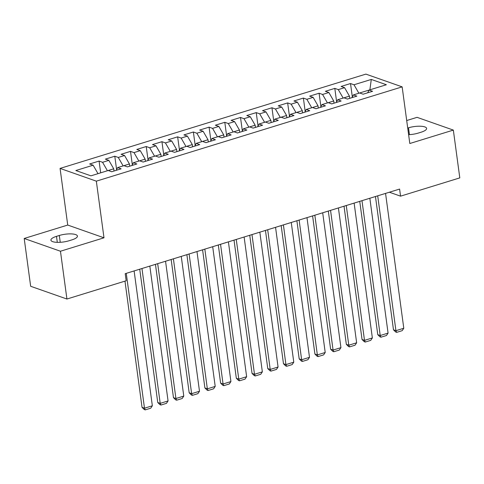 <?xml version="1.0" encoding="UTF-8"?>
<svg xmlns="http://www.w3.org/2000/svg" width="484" height="484" viewBox="0 0 484 484"><rect width="100%" height="100%" fill="white"/><g stroke="black" fill="none" stroke-linecap="round" stroke-linejoin="round"><path stroke-width="0.73" d="M24.2 238.479L60.458 251.232L103.993 237.807L67.73 225.054L24.2 238.479L30.661 286.274L66.925 299.027L126.167 280.762L125.211 273.678L399.596 189.075L400.552 196.159L459.8 177.888L453.339 130.093L417.075 117.34L406.699 120.54M67.73 225.054L60.07 168.408L365.886 74.112L402.15 86.866L96.334 181.161L60.07 168.408M369.879 89.83L371.288 79.437L353.998 84.767L350.519 83.544L341.093 86.448L344.572 87.671L338.286 89.613L334.807 88.384L325.375 91.294L328.854 92.517L322.568 94.459L319.089 93.23L309.663 96.141L313.142 97.363L306.856 99.305L303.377 98.077L293.945 100.987L297.424 102.209L291.138 104.145L287.659 102.923L278.233 105.833L281.712 107.055L275.426 108.991L271.947 107.769L262.516 110.679L265.994 111.901L259.708 113.837L256.23 112.615L246.798 115.525L250.282 116.747L243.99 118.683L240.512 117.461L231.086 120.371L234.565 121.593L228.279 123.529L224.8 122.307L215.368 125.211L218.847 126.439L212.561 128.375L209.082 127.153L199.656 130.057L203.135 131.285L196.849 133.221L193.37 131.999L183.938 134.903L187.417 136.131L181.131 138.067L177.652 136.845L168.226 139.749L171.705 140.971L165.419 142.913L161.94 141.691L152.508 144.595L155.987 145.817L149.701 147.759L146.222 146.531L136.797 149.441L140.275 150.663L133.989 152.605L130.511 151.377L121.079 154.287L124.557 155.509L118.271 157.451L114.793 156.223L105.367 159.133L108.846 160.355L102.56 162.291L99.081 161.069L89.649 163.979L93.128 165.201L98.004 173.659M371.288 79.437L386.377 84.742L353.374 94.918L351.953 97.653M359.66 92.982L363.139 94.205L372.571 91.294L369.092 90.072L367.671 92.807M349.744 98.337L349.448 96.135L343.949 97.828L347.427 99.051L356.853 96.141L353.374 94.918M343.949 97.828L337.663 99.764L336.241 102.499M334.033 103.183L333.73 100.981L328.237 102.675L331.709 103.897L341.141 100.987L337.663 99.764M328.231 102.675L321.945 104.611L320.523 107.345M318.315 108.029L318.018 105.821L312.519 107.521L315.998 108.743L325.423 105.833L321.945 104.611M312.519 107.515L306.233 109.457L304.811 112.191M286.885 117.715L286.589 115.513L281.089 117.207L284.568 118.435L293.994 115.525L290.515 114.303L296.801 112.361L300.28 113.589L309.712 110.679L306.233 109.457M281.089 117.207L274.803 119.149L273.381 121.883M271.167 122.561L270.871 120.359L265.377 122.053L268.85 123.275L278.282 120.371L274.803 119.149M265.371 122.053L259.085 123.995L257.663 126.729M255.455 127.407L255.159 125.205L249.659 126.899L253.138 128.121L262.564 125.217L259.085 123.995M249.659 126.899L243.373 128.835L241.952 131.569M239.737 132.253L239.441 130.051L233.947 131.745L237.42 132.967L246.852 130.063L243.373 128.835M233.941 131.745L227.655 133.681L226.234 136.415M224.025 137.099L223.729 134.897L218.23 136.591L221.702 137.813L231.134 134.909L227.655 133.681M218.223 136.591L211.938 138.527L210.522 141.261M208.308 141.945L208.011 139.743L202.512 141.437L205.99 142.659L215.416 139.755L211.938 138.527M202.512 141.437L196.226 143.373L194.804 146.107M192.596 146.791L192.299 144.589L186.8 146.283L190.273 147.505L199.704 144.595L196.226 143.373M186.794 146.283L180.508 148.219L179.092 150.954M176.878 151.637L176.581 149.435L171.082 151.129L174.561 152.351L183.987 149.441L180.508 148.219M171.082 151.129L164.796 153.065L163.374 155.8M161.166 156.483L160.863 154.281L155.37 155.975L158.843 157.197L168.275 154.287L164.796 153.065M155.364 155.975L149.078 157.911L147.656 160.646M145.448 161.329L145.152 159.127L139.652 160.821L143.131 162.043L152.557 159.133L149.078 157.911M139.652 160.821L133.366 162.757L131.944 165.492M114.018 171.015L113.722 168.813L108.222 170.513L111.701 171.735L121.127 168.825L117.648 167.603L123.934 165.661L127.413 166.889L136.845 163.979L133.366 162.757M108.222 170.507L90.931 175.837L75.843 170.531L93.128 165.201M102.56 162.291L107.436 170.749M108.846 160.355L113.722 168.813M129.736 166.175L129.434 163.967L123.94 165.667M118.271 157.451L123.148 165.909M124.557 155.509L129.434 163.967M117.648 167.603L116.227 170.338M133.989 152.605L138.866 161.063M140.275 150.663L145.152 159.127M149.701 147.759L154.577 156.217M155.987 145.817L160.863 154.281M165.419 142.913L170.295 151.371M171.705 140.971L176.581 149.435M181.131 138.067L186.007 146.525M187.417 136.131L192.299 144.589M196.849 133.221L201.725 141.679M203.135 131.285L208.011 139.743M212.561 128.375L217.437 136.833M218.847 126.439L223.729 134.897M228.279 123.529L233.155 131.987M234.565 121.593L239.441 130.051M243.99 118.683L248.867 127.141M250.282 116.747L255.159 125.205M259.708 113.837L264.585 122.295M265.994 111.901L270.871 120.359M275.426 108.991L280.303 117.449M281.712 107.055L286.589 115.513M302.603 112.869L302.3 110.667L296.807 112.367M291.138 104.145L296.014 112.603M297.424 102.209L302.3 110.667M290.515 114.303L289.093 117.037M306.856 99.305L311.732 107.763M313.142 97.363L318.018 105.821M322.568 94.459L327.444 102.917M328.854 92.517L333.73 100.981M338.286 89.613L343.162 98.07M344.572 87.671L349.448 96.135M353.998 84.767L358.874 93.224M60.458 251.232L66.925 299.027M402.15 86.866L409.809 143.512L453.339 130.093M103.993 237.807L96.334 181.161M389.378 192.227L400.552 196.159M408.611 134.673A11.949 3.485 -7.7 0 0 418.218 133.094L421.05 132.223A11.949 3.485 -7.7 0 0 426.622 128.411A11.949 3.485 -7.7 0 0 408.508 127.806L407.716 128.054M56.489 236.349A11.949 3.485 -7.7 0 0 50.917 240.155A11.949 3.485 -7.7 0 0 69.03 240.76L71.862 239.889A11.949 3.485 -7.7 0 0 77.434 236.083A11.949 3.485 -7.7 0 0 59.314 235.478L56.489 236.349L57.3 242.345M350.519 83.544L352.328 96.933M334.807 88.384L336.616 101.779M319.089 93.23L320.898 106.625M303.377 98.077L305.186 111.465M287.659 102.923L289.468 116.311M271.947 107.769L273.756 121.157M256.23 112.615L258.039 126.003M240.512 117.461L242.327 130.849M224.8 122.307L226.609 135.695M209.082 127.153L210.897 140.542M193.37 131.999L195.179 145.388M177.652 136.845L179.467 150.234M161.94 141.691L163.749 155.08M146.222 146.531L148.031 159.926M130.511 151.377L132.32 164.772M114.793 156.223L116.602 169.612M99.081 161.069L100.672 172.836M385.554 193.406L403.789 328.255L395.93 330.681L393.48 329.816L395.706 332.012L396.686 332.357L395.93 330.681L377.701 195.826M375.457 196.516L393.48 329.816M403.789 328.255L402.186 330.663L396.686 332.357M369.843 198.252L388.077 333.101L380.218 335.521L377.768 334.662L379.994 336.858L380.975 337.203L380.218 335.521L361.984 200.672M359.745 201.362L377.768 334.662M388.077 333.101L386.474 335.509L380.975 337.203M354.125 203.092L372.359 337.947L364.5 340.367L362.05 339.508L364.277 341.704L365.257 342.049L364.5 340.367L346.272 205.518M344.027 206.208L362.05 339.508M372.359 337.947L370.756 340.355L365.257 342.049M338.413 207.938L356.641 342.793L348.789 345.213L346.338 344.354L348.559 346.55L349.539 346.895L348.789 345.213L330.554 210.365M328.315 211.054L346.338 344.354M356.641 342.793L355.044 345.201L349.539 346.895M322.695 212.785L340.93 347.639L333.071 350.059L330.62 349.2L332.847 351.396L333.827 351.741L333.071 350.059L314.842 215.211M312.597 215.9L330.62 349.2M340.93 347.639L339.326 350.041L333.827 351.741M306.983 217.631L325.212 352.485L317.359 354.905L314.909 354.046L317.129 356.242L318.109 356.587L317.359 354.905L299.124 220.057M296.886 220.746L314.909 354.046M325.212 352.485L323.614 354.887L318.109 356.587M291.265 222.477L309.5 357.331L301.641 359.751L299.191 358.892L301.417 361.088L302.397 361.433L301.641 359.751L283.406 224.903M281.168 225.592L299.191 358.892M309.5 357.331L307.897 359.733L302.397 361.433M275.553 227.323L293.782 362.177L285.929 364.597L283.479 363.738L285.699 365.934L286.679 366.279L285.929 364.597L267.694 229.749M265.456 230.438L283.479 363.738M293.782 362.177L292.179 364.579L286.679 366.279M259.835 232.169L278.07 367.017L270.211 369.443L267.761 368.578L269.987 370.774L270.967 371.119L270.211 369.443L251.976 234.589M249.738 235.284L267.761 368.578M278.07 367.017L276.467 369.425L270.967 371.119M244.124 237.015L262.352 371.863L254.493 374.289L252.049 373.424L254.269 375.62L255.249 375.965L254.493 374.289L236.265 239.435M234.026 240.131L252.049 373.424M262.352 371.863L260.749 374.271L255.249 375.965M228.406 241.861L246.64 376.709L238.781 379.135L236.331 378.27L238.558 380.466L239.538 380.811L238.781 379.135L220.547 244.281M218.308 244.971L236.331 378.27M246.64 376.709L245.037 379.117L239.538 380.811M212.694 246.707L230.922 381.555L223.063 383.981L220.613 383.116L222.84 385.312L223.82 385.657L223.063 383.981L204.835 249.127M202.59 249.817L220.613 383.116M230.922 381.555L229.319 383.963L223.82 385.657M196.976 251.553L215.211 386.401L207.352 388.827L204.901 387.962L207.128 390.158L208.108 390.503L207.352 388.827L189.117 253.973M186.878 254.663L204.901 387.962M215.211 386.401L213.607 388.809L208.108 390.503M181.258 256.399L199.493 391.247L191.634 393.667L189.183 392.808L191.41 395.004L192.39 395.349L191.634 393.667L173.405 258.819M171.161 259.509L189.183 392.808M199.493 391.247L197.889 393.655L192.39 395.349M165.546 261.239L183.781 396.094L175.922 398.514L173.472 397.654L175.698 399.851L176.678 400.195L175.922 398.514L157.687 263.665M155.449 264.355L173.472 397.654M183.781 396.094L182.178 398.501L176.678 400.195M149.828 266.085L168.063 400.94L160.204 403.36L157.754 402.5L159.98 404.697L160.96 405.041L160.204 403.36L141.975 268.511M139.731 269.201L157.754 402.5M168.063 400.94L166.46 403.347L160.96 405.041M134.116 270.931L152.345 405.786L144.492 408.206L142.042 407.346L144.268 409.543L145.242 409.887L144.492 408.206L126.257 273.357M124.975 281.125L142.042 407.346M152.345 405.786L150.748 408.187L145.242 409.887M409.428 134.631L408.508 127.806M60.24 242.296L59.314 235.478"/></g></svg>
